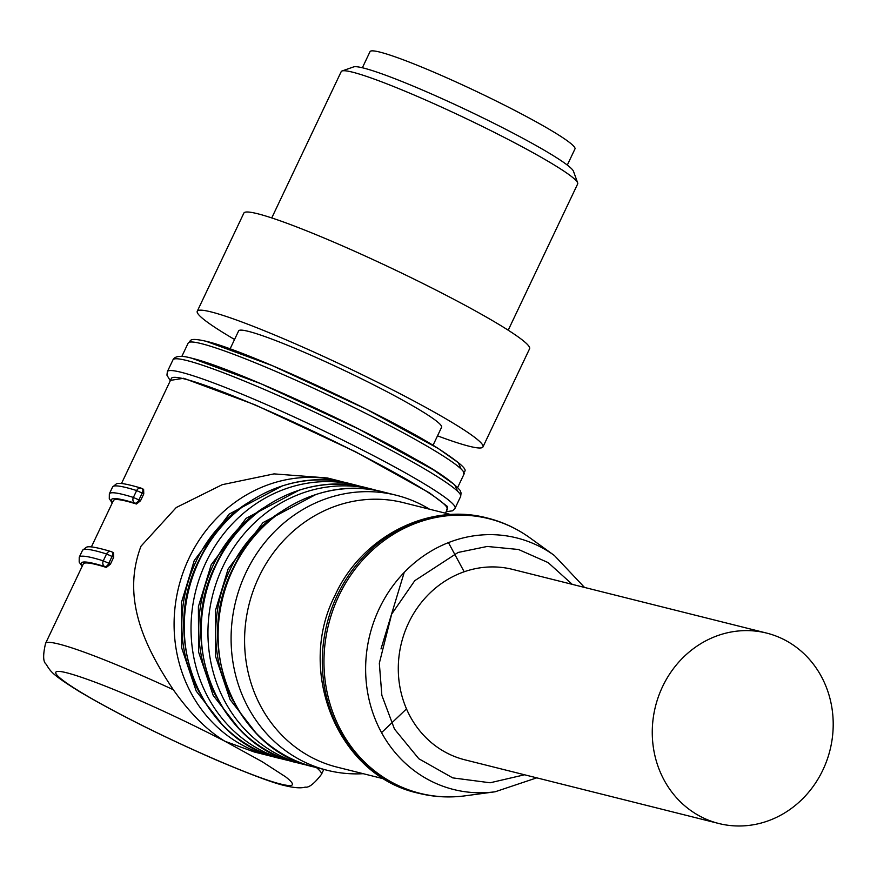 <?xml version="1.0" encoding="UTF-8"?>
<svg xmlns="http://www.w3.org/2000/svg" width="877" height="877" viewBox="0 0 877 877"><rect width="100%" height="100%" fill="white"/><g stroke="black" fill="none" stroke-linecap="round" stroke-linejoin="round"><path stroke-width="1.32" d="M433.041 445.275L441.591 427.263A112.344 9.592 -154.6 0 0 384.279 390.309A112.344 9.592 -154.6 0 0 238.632 330.892L230.081 348.903M482.975 446.908L529.587 348.75A158.145 13.506 -154.6 0 0 448.903 296.722A158.145 13.506 -154.6 0 0 243.872 213.078L197.259 311.236A158.145 13.506 25.4 0 1 402.291 394.88A158.145 13.506 25.4 0 1 482.975 446.908A158.145 13.506 25.4 0 1 437.513 435.847M508.211 330.201L577.669 183.918A130.881 11.182 -154.6 0 0 577.647 182.844A130.881 11.182 -154.6 0 0 510.907 140.857A130.881 11.182 -154.6 0 0 352.894 72.254A130.881 11.182 -154.6 0 0 342.063 70.971A130.881 11.182 -154.6 0 0 341.208 71.629L271.749 217.924M577.647 182.844L573.492 171.322A122.155 10.436 -154.6 0 0 485.365 119.053A122.155 10.436 -154.6 0 0 363.725 68.099A122.155 10.436 -154.6 0 0 353.617 66.904L342.063 70.971M567.298 165.073L574.961 148.947A113.429 9.691 -154.6 0 0 517.09 111.62A113.429 9.691 -154.6 0 0 370.028 51.633L362.365 67.77M445.461 513.198L447.292 509.362A152.697 13.045 -154.6 0 0 342.447 445.439A152.697 13.045 -154.6 0 0 184.674 378.996A152.697 13.045 -154.6 0 0 171.421 378.371L121.497 483.49M143.773 493.926L143.62 489.377L142.019 488.5A4.363 2.368 118.6 0 1 142.206 493.071L143.773 493.926L140.506 500.789L136.406 504.012A152.697 13.045 -154.6 0 0 126.639 501.216A152.697 13.045 -154.6 0 0 113.385 500.581L91.394 546.897M113.659 557.333L113.506 552.784L111.905 551.907A4.363 2.368 118.6 0 1 112.103 556.478L113.659 557.333L110.403 564.196L106.303 567.419A152.697 13.045 -154.6 0 0 96.536 564.624A152.697 13.045 -154.6 0 0 83.271 563.988L45.56 643.411A152.697 13.045 25.4 0 1 58.814 644.047A152.697 13.045 25.4 0 1 173.295 689.717C143.817 645.516 121.519 597.61 140.989 546.207L176.244 507.531L222.21 484.685L274.019 473.887L327.34 477.965L339.246 480.947A141.789 129.939 -75.9 0 0 188.993 558.243A141.789 129.939 -75.9 0 0 188.38 559.548A141.789 129.939 -75.9 0 0 270.28 756.007L275.389 757.169M404.209 572.418L381.002 648.947M173.295 689.717C190.068 713.439 207.29 730.629 224.972 741.284L254.275 751.995L270.28 756.007M224.972 741.284L262.015 761.598L285.661 776.869C296.064 784.992 294.519 787.425 281.046 784.148L280.421 783.983C254.264 777.636 179.346 745.11 123.383 715.807C65.687 685.88 38.522 665.446 67.299 672.944L67.924 673.097C97.895 681.286 161.434 708.386 224.972 741.284M199.517 692.731A135.244 123.942 -75.9 0 1 196.031 561.444A135.244 123.942 -75.9 0 1 246.996 503.343M216.444 696.985A135.244 123.942 -75.9 0 1 212.958 565.698A135.244 123.942 -75.9 0 1 263.933 507.597M233.381 701.227A135.244 123.942 -75.9 0 1 229.895 569.94A135.244 123.942 -75.9 0 1 280.87 511.839M363.231 773.689A141.789 129.939 -75.9 0 1 327.285 770.302A141.789 129.939 -75.9 0 1 301.173 760.381A141.789 129.939 -75.9 0 1 245.988 572.538A141.789 129.939 -75.9 0 1 396.251 495.242A141.789 129.939 -75.9 0 1 422.363 505.152A141.789 129.939 -75.9 0 1 429.544 509.208M384.521 779.028L337.075 767.134A136.341 124.951 -75.9 0 1 311.96 757.596A136.341 124.951 -75.9 0 1 258.912 576.978A136.341 124.951 -75.9 0 1 403.387 502.653L450.844 514.547M766.619 633.084L512.628 569.403A98.158 89.958 104.1 0 0 408.605 622.911A98.158 89.958 104.1 0 0 464.887 759.822L718.866 823.514A98.158 89.958 -75.9 0 1 662.584 686.592A98.158 89.958 -75.9 0 1 766.619 633.084A98.158 89.958 -75.9 0 1 822.889 769.995A98.158 89.958 -75.9 0 1 718.866 823.514M110.403 564.196L108.836 563.352A4.363 2.368 118.6 0 1 104.692 566.542A154.878 13.232 -154.6 0 0 82.328 565.994M111.686 551.819A4.363 2.368 118.6 0 1 111.905 551.907A4.363 4.363 0 0 0 111.127 551.578A4.363 3.716 107.4 0 0 106.534 553.968A159.241 13.604 25.4 0 0 82.493 550.383L86.22 547.281C87.042 547.16 88.325 544.749 111.127 551.578A4.363 3.716 107.4 0 1 111.686 551.819M140.506 500.789L138.939 499.945A4.363 2.368 118.6 0 1 134.806 503.135A154.878 13.232 -154.6 0 0 112.431 502.587M136.406 504.012L134.806 503.135A4.363 3.716 -72.6 0 1 133.381 497.434L136.648 490.561A159.241 13.604 25.4 0 0 112.596 486.976L116.378 483.863C117.145 483.775 118.395 481.33 141.23 488.171A4.363 3.716 107.4 0 1 141.789 488.412A4.363 2.368 118.6 0 1 142.019 488.5A4.363 4.363 0 0 0 141.23 488.171A4.363 3.716 107.4 0 0 138.928 488.303A4.363 3.716 107.4 0 0 136.648 490.561L142.206 493.071L138.939 499.945L133.381 497.434A159.241 13.604 -154.6 0 0 109.34 493.85L109.285 498.695L112.256 502.949M170.467 380.366L183.677 378.272L255.064 404.834L355.415 451.721L429.708 493.027L447.632 506.632L446.338 511.357M222.517 724.961L196.229 691.109L181.682 647.884L181.473 602.378L194.245 560.524L229.138 514.108L282.471 485.792M108.255 563.034L103.278 560.841A159.241 13.604 -154.6 0 0 79.226 557.257L79.182 562.102L82.153 566.356M138.939 499.945L138.358 499.627M457.717 491.394L454.604 484.685L433.567 469.929L358.671 429.028L260.907 383.72L192.743 358.572M381.55 732.635L406.5 708.901M461.05 468.965L458.386 462.694L438.357 448.575L366.158 409.12L272.276 365.632L206.873 341.581M239.443 729.204L213.166 695.351L198.619 652.126L198.399 606.621L211.182 564.766L246.064 518.362L299.408 490.035M256.38 733.457L230.092 699.605L215.545 656.369L215.336 610.874L228.108 569.02L263.001 522.604L316.334 494.277M464.174 571.76L448.432 542.611M234.554 339.476A158.145 13.506 25.4 0 1 197.259 311.236M536.746 777.844L495.143 791.778A129.686 118.855 -75.9 0 1 429.73 780.431A129.686 118.855 -75.9 0 1 379.259 608.616A129.686 118.855 -75.9 0 1 540.572 546.985A129.686 118.855 -75.9 0 1 554.385 555.503L530.004 537.897C516.948 528.524 502.784 521.914 487.513 518.077A141.833 129.982 -75.9 0 0 337.217 595.373A141.833 129.982 -75.9 0 0 418.504 793.225C433.797 797.05 449.408 797.906 465.336 795.801L465.336 795.801A141.559 129.73 -75.9 0 1 393.937 783.413A141.559 129.73 -75.9 0 1 338.851 595.845A141.559 129.73 -75.9 0 1 514.931 528.601A141.559 129.73 -75.9 0 1 530.004 537.897M524.534 774.786L490.133 782.777L452.707 777.877L418.833 758.758L394.475 729.061L381.846 695.297L379.324 663.209L391.668 614.097L414.777 580.673L458.112 552.455L487.217 546.459L518.504 549.495L548.147 562.606L572.275 584.356M316.444 767.583A152.697 13.045 25.4 0 1 321.431 774.402L323.799 769.425M460.655 496.459A159.241 13.604 -154.6 0 0 351.94 430.103A159.241 13.604 -154.6 0 0 187.327 360.644A159.241 13.604 -154.6 0 0 186.79 360.513A159.241 13.604 -154.6 0 0 172.966 359.855C175.038 355.799 181.375 355.273 191.964 358.276C229.445 367.057 351.118 422.067 415.27 459.066C437.645 471.311 452.587 481.747 460.085 490.353L461.094 492.984L460.655 496.459L455.064 508.243A159.241 13.604 -154.6 0 0 346.634 442.03A159.241 13.604 -154.6 0 0 181.999 372.495A159.241 13.604 -154.6 0 0 181.188 372.286A159.241 13.604 -154.6 0 0 167.364 371.64L166.937 375.148L170.291 380.739M464.065 474.018A152.697 13.045 -154.6 0 0 359.23 410.096A152.697 13.045 -154.6 0 0 201.447 343.663A152.697 13.045 -154.6 0 0 200.899 343.521A152.697 13.045 -154.6 0 0 188.193 343.028C191.537 341.306 187.382 337.119 205.514 341.142C243.653 349.43 381.89 413.122 436.713 447.511C479.609 475.444 460.041 469.677 464.065 474.018L457.728 487.36M280.443 758.561L287.217 760.26A141.789 129.939 -75.9 0 1 205.317 563.79A141.789 129.939 -75.9 0 1 205.92 562.486A141.789 129.939 -75.9 0 1 356.183 485.189L349.408 483.49C292.315 468 226.54 501.37 199.452 559.373C158.682 636.538 201.337 741.843 280.443 758.561A141.789 129.939 -75.9 0 1 199.156 560.798A141.789 129.939 -75.9 0 1 199.824 559.383A141.789 129.939 -75.9 0 1 349.419 483.501M297.38 762.804L304.144 764.503A141.789 129.939 -75.9 0 1 222.243 568.033A141.789 129.939 -75.9 0 1 222.857 566.739A141.789 129.939 -75.9 0 1 373.12 489.443L366.345 487.744C309.252 472.254 243.466 505.612 216.378 563.615C175.619 640.78 218.274 746.086 297.38 762.804A141.789 129.939 -75.9 0 1 216.082 565.04A141.789 129.939 -75.9 0 1 216.762 563.626A141.789 129.939 -75.9 0 1 366.356 487.744M327.285 770.302L314.306 767.046A141.789 129.939 -75.9 0 1 233.019 569.283A141.789 129.939 -75.9 0 1 233.699 567.879A141.789 129.939 -75.9 0 1 383.282 491.986M106.303 567.419L104.692 566.542A4.363 3.716 -72.6 0 1 103.278 560.841L106.534 553.968L112.004 556.424L108.836 563.352M113.297 552.696L112.103 552.05M143.4 489.289L142.217 488.642M45.56 643.411C42.907 654.801 43.039 661.664 45.966 664.021C50.8 671.409 50.548 673.668 80.037 691.953C117.682 714.064 163.056 736.724 216.159 759.964C251.085 774.753 274.052 783.325 285.058 785.671C294.288 787.897 300.997 788.379 305.196 787.118C308.868 787.908 314.284 783.676 321.431 774.402M495.143 791.778L465.336 795.801M455.064 508.243L452.62 510.798L446.163 511.729M344.299 482.328L339.246 480.947M82.493 550.383L79.226 557.257M112.596 486.976L109.34 493.85M167.364 371.64L172.966 359.855M181.857 356.369L188.193 343.028M287.217 760.26L292.326 761.422M361.236 486.582L356.183 485.189M304.144 764.503L309.252 765.665M378.162 490.824L373.12 489.443M314.306 767.046C235.2 750.328 192.556 645.033 233.315 567.857C260.403 509.855 326.178 476.496 383.271 491.986L396.251 495.242M487.513 518.077C428.678 502.137 361.642 536.647 335.069 595.275C295.516 671.968 338.588 776.09 418.515 793.225M584.499 587.415L554.385 555.503"/></g></svg>
